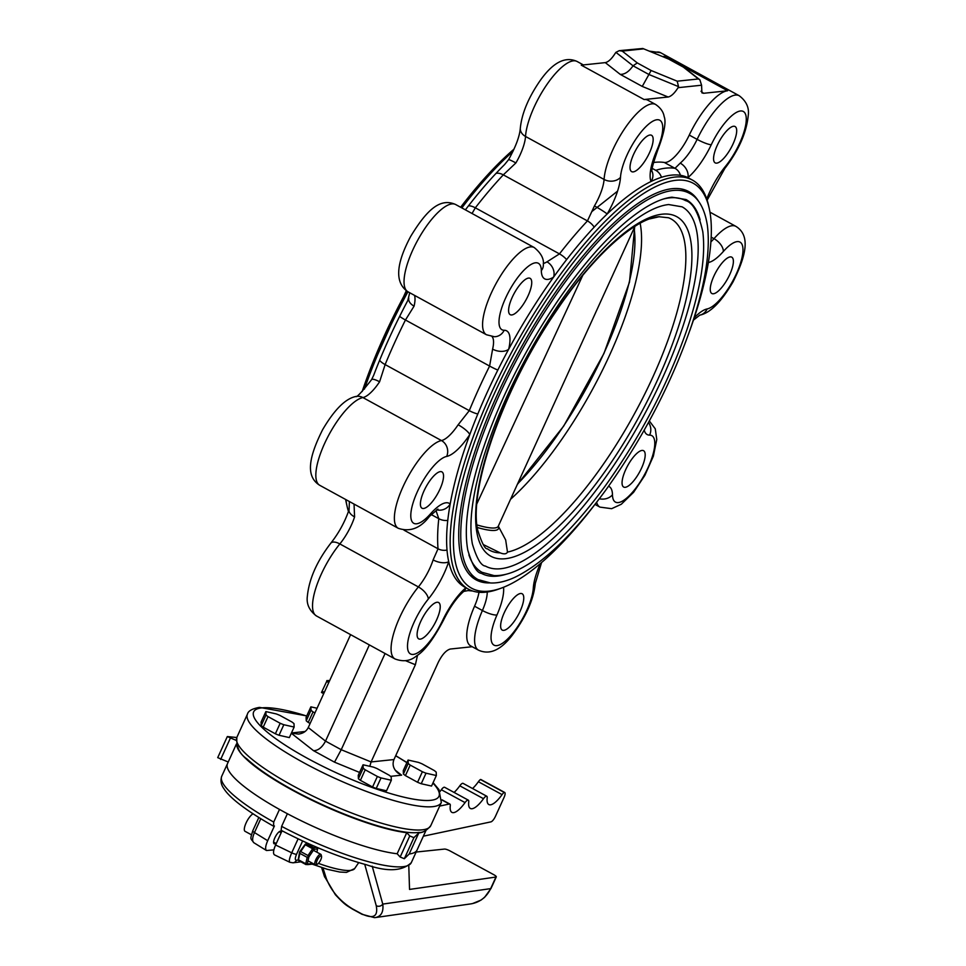 <?xml version="1.0" encoding="UTF-8"?>
<svg xmlns="http://www.w3.org/2000/svg" width="966" height="966" viewBox="0 0 966 966"><rect width="100%" height="100%" fill="white"/><g stroke="black" fill="none" stroke-linecap="round" stroke-linejoin="round"><path stroke-width="1.45" d="M316.884 852.181L317.597 848.921L314.022 849.356L308.879 856.951L307.309 864.111L310.883 863.664L306.029 864.606L298.711 860.634L298.47 859.8L305.775 863.773L307.188 857.361L299.883 853.389L298.47 859.8M305.316 844.767L300.704 851.565L308.021 855.538L312.622 848.74L305.316 844.767L305.425 844.03L306.403 843.777L313.709 847.737L316.788 847.291M308.251 843.547L306.403 843.777M310.883 863.664L311.511 862.735M298.168 859.982L299.593 851.903L305.425 844.03M308.879 856.951L308.021 855.538M314.022 849.356L313.709 847.737M312.622 848.74L313.588 848.474M317.597 848.921L316.908 847.351M307.188 857.361L308.033 856.685M307.309 864.111L305.775 863.773M299.883 853.389L299.593 851.903M299.871 852.253L300.704 851.565M251.389 834.769L245.038 831.315A10.058 3.152 -61.5 0 1 246.101 822.923A10.058 3.152 -61.5 0 1 253.032 813.831M317.271 864.22L315.858 864.715A5.917 1.86 -61.5 0 1 315.158 864.715A5.917 1.86 -61.5 0 1 316.051 859.209A5.917 1.86 -61.5 0 1 320.386 854.246A5.917 1.86 -61.5 0 1 320.809 854.318A5.917 1.86 -61.5 0 1 321.183 854.898L321.533 856.359A4.733 1.485 -61.5 0 1 320.277 860.766A4.733 1.485 -61.5 0 1 317.271 864.22A4.733 1.485 -61.5 0 1 317.09 860.513A4.733 1.485 -61.5 0 1 320.893 855.84A4.733 1.485 -61.5 0 1 321.533 856.359M273.221 826.002C243.239 809.049 228.809 796.515 224.064 788.896C221.045 784.911 220.272 780.685 221.745 776.217L227.517 763.575A104.171 21.65 24.5 0 0 279.488 809.423L273.716 822.066L273.571 826.063L274.416 825.954L267.691 840.71C265.457 845.914 265.046 849.186 266.471 850.515L273.861 849.887M281.625 826.365A104.171 21.65 24.5 0 0 411.323 862.614C402.387 871.284 387.451 872.008 366.525 864.799C339.573 857.458 311.112 845.962 281.13 830.301L281.625 826.365L287.385 813.722A104.171 21.65 24.5 0 0 397.159 853.763L400.165 857.023L404.319 858.726L409.198 854.004A104.171 21.65 24.5 0 0 417.083 849.971A104.171 21.65 24.5 0 1 409.198 854.004L418.797 832.933A104.171 21.65 24.5 0 0 424.895 830.965M281.396 832.269A7.1 2.234 118.5 0 0 280.889 831.267A7.1 2.234 118.5 0 0 280.369 831.183A7.1 2.234 118.5 0 0 274.839 837.836A7.1 2.234 118.5 0 0 274.103 843.753A7.1 2.234 118.5 0 0 275.745 843.294M300.933 861.829L293.024 862.807L289.885 862.3L274.477 854.862C272.931 853.654 273.293 850.37 275.588 845.008L282.06 830.796M364.725 864.316L376.245 905.697A4.733 4.311 -15.6 0 0 382.765 904.091C383.695 911.952 381.196 916.456 375.255 917.579L470.913 903.874C479.873 902.316 486.466 897.233 490.668 888.623A4.733 0.99 24.5 0 0 491.006 888.454L496.295 876.862A4.733 0.99 24.5 0 1 495.956 877.043L409.536 889.42L408.787 865.922M496.295 876.862A4.733 0.99 24.5 0 0 493.747 874.677L450.192 851.01A4.733 0.99 24.5 0 0 444.505 849.078L416.141 852.048M472.567 788.522A23.679 7.426 118.5 0 0 478.375 781.736A5.917 1.86 -61.5 0 1 480.464 779.526A5.917 1.86 -61.5 0 1 480.983 779.586L504.687 792.458A5.917 1.86 -61.5 0 1 504.071 797.385L495.437 816.342A5.917 1.86 -61.5 0 1 490.909 821.873L423.362 836.182M440.073 791.432A23.679 7.426 118.5 0 0 441.341 789.729A5.917 1.86 -61.5 0 1 444.626 787.29L468.329 800.162A5.917 1.86 -61.5 0 1 468.739 801.828A23.679 7.426 -61.5 0 0 470.345 808.457A23.679 7.426 -61.5 0 0 483.495 798.701A5.917 1.86 -61.5 0 1 486.792 796.25A5.917 1.86 -61.5 0 1 487.19 797.916A23.679 7.426 -61.5 0 0 488.808 804.545A23.679 7.426 -61.5 0 0 502.079 794.62A5.917 1.86 -61.5 0 1 504.167 792.41A5.917 1.86 -61.5 0 1 504.687 792.458M454.105 792.434A23.679 7.426 118.5 0 0 459.804 785.817A5.917 1.86 -61.5 0 1 463.088 783.378L486.792 796.25M442.054 800.053L449.359 804.026A5.917 1.86 -61.5 0 1 449.878 804.074A5.917 1.86 -61.5 0 1 450.277 805.741A23.679 7.426 -61.5 0 0 451.895 812.37A23.679 7.426 -61.5 0 0 465.044 802.601A5.917 1.86 -61.5 0 1 468.329 800.162M449.359 804.026L439.687 806.079M480.464 779.526L504.167 792.41M267.691 840.71L254.469 832.547C252.259 837.776 252.041 841.157 253.829 842.714L253.853 842.726C250.061 837.522 250.146 840.009 252.742 830.832A4.733 0.99 -155.5 0 0 254.469 832.547L260.772 818.733M289.872 862.3C288.786 861.31 289.414 858.146 291.732 852.809L275.588 845.008M322.982 867.999L326.339 878.577C331.253 890.99 339.887 901.049 352.24 908.728L361.767 913.908A4.733 1.485 118.5 0 0 362.057 914.307L374.554 917.664M326.339 878.577A4.733 4.275 162.4 0 1 324.371 876.247L335.395 894.745C345.466 905.371 345.913 904.937 352.518 909.127L362.057 914.307M293.024 862.807A4.733 4.383 -97 0 0 296.393 860.259L298.204 860.03M236.791 737.517L227.324 736.563L236.078 740.342M236.73 745.221A104.171 21.65 24.5 0 0 302.008 795.272A104.171 21.65 24.5 0 0 406.758 832.68L409.765 835.952L413.919 837.655L418.797 832.933M236.392 744.074L227.517 763.575A104.171 21.65 24.5 0 0 286.95 813.493A104.171 21.65 24.5 0 0 397.159 853.763L406.758 832.68M228.23 762.005L217.724 757.634L227.324 736.563M641.581 468.039A20.721 6.75 -61.3 0 1 623.674 487.045A20.721 6.75 -61.3 0 1 627.707 465.636A20.721 6.75 -61.3 0 1 643.573 450.699A20.721 6.75 -61.3 0 1 641.581 468.039M729.777 274.501A20.721 6.75 -61.3 0 1 711.87 293.507A20.721 6.75 -61.3 0 1 715.903 272.098A20.721 6.75 -61.3 0 1 731.769 257.173A20.721 6.75 -61.3 0 1 729.777 274.501M733.085 143.862A20.721 6.75 -61.3 0 1 715.178 162.868A20.721 6.75 -61.3 0 1 719.211 141.459A20.721 6.75 -61.3 0 1 735.066 126.522A20.721 6.75 -61.3 0 1 733.085 143.862M593.909 505.786A230.826 75.155 -61.3 0 1 501.028 588.222L498.239 589.224A233.192 75.916 -61.3 0 1 468.462 589.175L464.924 587.243A233.192 75.916 -61.3 0 1 448.719 561.657A233.192 75.916 -61.3 0 1 447.017 550.077A233.192 75.916 -61.3 0 1 447.765 520.433A233.192 75.916 -61.3 0 1 450.18 504.023A233.192 75.916 -61.3 0 1 469.778 434.591A233.192 75.916 -61.3 0 1 477.808 414.016A233.192 75.916 -61.3 0 1 497.816 370.087A233.192 75.916 -61.3 0 1 508.684 349.221A233.192 75.916 -61.3 0 1 553.578 277.121A233.192 75.916 -61.3 0 1 566.631 259.6A233.192 75.916 -61.3 0 1 594.199 227.131A233.192 75.916 -61.3 0 1 607.143 214.029A233.192 75.916 -61.3 0 1 651.036 181.511A233.192 75.916 -61.3 0 1 661.481 177.297A233.192 75.916 -61.3 0 1 680.426 175.305A233.192 75.916 -61.3 0 1 687.889 177.635A233.192 75.916 -61.3 0 1 688.867 178.142L692.405 180.074A233.192 75.916 -61.3 0 1 708.476 205.142L709.141 208.04A230.826 75.155 -61.3 0 1 689.76 330.686M649.55 152.628A20.721 6.75 -61.3 0 1 631.643 171.634A20.721 6.75 -61.3 0 1 635.676 150.225A20.721 6.75 -61.3 0 1 651.543 135.288A20.721 6.75 -61.3 0 1 649.55 152.628M528.124 295.681A20.721 6.75 -61.3 0 1 510.217 314.687A20.721 6.75 -61.3 0 1 514.25 293.278A20.721 6.75 -61.3 0 1 530.117 278.341A20.721 6.75 -61.3 0 1 528.124 295.681M439.928 489.219A20.721 6.75 -61.3 0 1 422.021 508.225A20.721 6.75 -61.3 0 1 426.054 486.816A20.721 6.75 -61.3 0 1 441.909 471.879A20.721 6.75 -61.3 0 1 439.928 489.219M436.62 619.858A20.721 6.75 -61.3 0 1 418.713 638.864A20.721 6.75 -61.3 0 1 422.746 617.455A20.721 6.75 -61.3 0 1 438.612 602.53A20.721 6.75 -61.3 0 1 436.62 619.858M348.472 511.485A233.192 75.916 -61.3 0 1 347.132 506.51L346.468 503.612A230.826 75.155 -61.3 0 1 345.647 499.47M362.178 391.508A230.826 75.155 -61.3 0 1 406.686 290.995M460.637 207.255A230.826 75.155 -61.3 0 1 514.045 149.102M501.028 588.222A230.826 75.155 -61.3 0 1 516.472 349.62A230.826 75.155 -61.3 0 1 709.141 208.04M489.653 582.921A221.359 72.064 -61.3 0 1 476.105 579.878A221.359 72.064 -61.3 0 1 519.177 351.105A221.359 72.064 -61.3 0 1 688.673 191.534A221.359 72.064 -61.3 0 1 698.551 201.302M350.598 634.65L308.263 727.555L325.518 741.115L341.227 749.713L371.089 761.945L415.392 664.741L417.541 655.19M472.229 646.725L450.325 649.031C446.159 650.19 442.138 654.634 438.262 662.338L393.959 759.554L371.089 761.945L369.821 766.304M540.356 563.589A42.613 13.874 -61.3 0 0 533.304 588.04A37.879 12.329 -61.3 0 1 503.564 642.487A37.879 12.329 -61.3 0 1 496.983 614.944A11.834 2.934 -156.4 0 1 482.408 610.512A49.713 16.181 -61.3 0 0 478.508 650.166L470.647 645.868A49.713 16.181 -61.3 0 1 474.548 606.213L482.408 610.512A30.779 10.022 -61.3 0 0 487.238 592.025M478.979 592.279A30.779 10.022 -61.3 0 1 474.548 606.213M369.362 644.914L325.518 741.115C322.173 747.442 318.176 750.63 313.539 750.691L334.514 762.162L341.227 749.713L385.072 653.511M700.978 91.239L703.586 93.291L727.615 90.768A49.713 16.181 -61.3 0 0 689.265 135.071A30.779 10.022 -61.3 0 1 664.33 162.469L674.993 168.313L680.233 163.133A11.834 8.549 -130.2 0 1 687.889 177.635A42.613 13.874 -61.3 0 0 711.266 144.731A37.879 12.329 -61.3 0 1 744.883 112.962A37.879 12.329 -61.3 0 1 725.478 166.333A42.613 13.874 -61.3 0 0 706.75 198.996M662.616 56.608L664.789 56.378L727.615 90.768M653.354 162.542A236.742 77.075 -61.3 0 1 664.33 162.469M364.436 389.081A233.192 75.916 -61.3 0 1 376.1 358.338A233.192 75.916 -61.3 0 1 407.942 291.756A49.713 16.181 -61.3 0 1 417.614 240.377A49.713 16.181 -61.3 0 1 455.674 204.538L534.222 247.537A49.713 16.181 -61.3 0 0 496.15 283.376A49.713 16.181 -61.3 0 0 486.478 334.755L494.387 336.736A11.834 11.012 89.8 0 0 504.167 330.263A37.879 12.329 -61.3 0 1 512.596 285.03A37.879 12.329 -61.3 0 1 541.322 270.613A11.834 9.72 -0.9 0 0 543.339 265.046C544.184 258.985 541.141 253.152 534.222 247.537M461.857 207.919A233.192 75.916 -61.3 0 1 512.982 151.372M436.692 509.77A11.834 11.157 133.3 0 0 450.18 504.023A42.613 13.874 -61.3 0 0 430.462 513.888A37.879 12.329 -61.3 0 1 412.639 504.361A37.879 12.329 -61.3 0 1 446.678 456.435A42.613 13.874 -61.3 0 0 469.778 434.591A11.834 2.85 33.6 0 0 458.138 424.774L469.283 410.647L385.132 364.58L379.59 381.787A11.834 2.85 33.6 0 0 371.56 379.674L373.649 375.376A233.192 75.916 -61.3 0 1 379.626 360.27A233.192 75.916 -61.3 0 1 399.646 316.353A233.192 75.916 -61.3 0 1 407.773 300.559L409.717 292.734M465.395 209.851A233.192 75.916 -61.3 0 1 468.462 205.855A233.192 75.916 -61.3 0 1 496.017 173.397A233.192 75.916 -61.3 0 1 504.566 164.582L508.563 159.692C515.759 146.723 519.684 136.23 520.312 128.237A11.834 9.189 3.6 0 0 525.528 136.46A30.779 10.022 -61.3 0 1 515.892 162.94L503.298 174.858L587.449 220.924L594.44 205.927A11.834 0.942 -149.7 0 1 607.143 214.029A42.613 13.874 -61.3 0 0 620.486 177.358A37.879 12.329 -61.3 0 1 650.227 122.899A37.879 12.329 -61.3 0 1 656.808 150.454A42.613 13.874 -61.3 0 0 651.036 181.511A11.834 10.819 157.7 0 0 652.243 171.803L652.171 171.634M347.132 506.51A233.192 75.916 -61.3 0 1 345.876 499.603M520.155 611.092A20.721 6.75 -61.3 0 1 502.248 630.098A20.721 6.75 -61.3 0 1 506.281 608.689A20.721 6.75 -61.3 0 1 522.135 593.752A20.721 6.75 -61.3 0 1 520.155 611.092M465.878 587.775A42.613 13.874 -61.3 0 0 442.525 620.655A37.879 12.329 -61.3 0 1 408.896 652.436A37.879 12.329 -61.3 0 1 428.3 599.065A42.613 13.874 -61.3 0 0 448.719 561.657A11.834 5.639 18 0 1 433.118 559.906L438.033 548.785L403.933 530.117M354.051 504.083L354.582 516.919A30.779 10.022 -61.3 0 1 339.839 543.93L418.375 586.93A30.779 10.022 -61.3 0 0 433.118 559.906M431.186 514.528L438.793 518.694L436.052 510.76M414.486 295.342A30.779 10.022 -61.3 0 1 414.076 306.137L405.454 320L489.605 366.066L492.612 349.124A11.834 7.221 -166.7 0 0 508.684 349.221A42.613 13.874 -61.3 0 0 504.167 330.263M541.322 270.613A42.613 13.874 -61.3 0 0 553.578 277.121A11.834 9.672 57.9 0 0 546.973 261.846L559.471 253.889L475.32 207.823L472.048 213.498M703.586 93.291L701.92 92.869L701.57 85.213L678.084 87.677L678.53 86.626L648.91 74.491L633.032 65.797L615.91 52.345L615.245 53.275C611.683 58.866 608.363 61.981 605.284 62.621L581.254 65.145L644.093 99.534A49.713 16.181 -61.3 0 1 647.8 100.186L655.648 104.485A49.713 16.181 -61.3 0 0 625.376 127.621A49.713 16.181 -61.3 0 0 604.076 179.447A30.779 10.022 -61.3 0 1 594.44 205.927M468.462 589.175A233.192 75.916 -61.3 0 1 481.346 415.948A233.192 75.916 -61.3 0 1 692.405 180.074M678.084 87.677C674.522 93.267 671.201 96.383 668.122 97.011L642.257 86.421L620.232 74.37L605.284 62.621M644.093 99.534L668.122 97.011M326.87 681.054L321.485 692.465L323.695 693.685M329.491 680.958L326.677 681.066L328.887 682.286M322.39 691.378L324.274 692.405M326.858 681.573L328.742 682.612M326.906 680.571L329.116 681.779M328.174 680.438L329.418 681.127M321.714 691.97L323.924 693.177M321.883 691.958L323.96 693.093M615.91 52.345L619.242 50.667L622.225 51.101L637.294 62.935L633.032 65.797C628.999 71.665 624.724 74.527 620.232 74.37M637.294 62.935L651.132 70.506L642.257 86.421M651.132 70.506L677.202 81.192L698.43 78.958L699.879 79.804L701.57 85.213M669.643 59.481L642.801 48.481L669.643 59.481L683.36 67.125L669.523 59.554M619.242 50.667L642.801 48.481M699.879 79.804L683.952 67.318M677.202 81.192L678.53 86.626M515.892 162.94A11.834 0.942 -149.7 0 0 508.563 159.692M414.076 306.137A11.834 7.221 -166.7 0 1 408.799 298.12M349.39 501.523L349.1 509.637A11.834 5.639 18 0 0 354.582 516.919M465.902 587.775A11.834 8.549 49.8 0 1 463.728 591.421L468.16 590.564M395.179 770.143L401.602 775.179L397.968 773.078C393.391 769.081 392.051 764.577 393.959 759.554M291.37 733.134L298.47 734.075C303.131 733.46 306.391 731.286 308.263 727.555M483.278 544.558L500.171 552.854C503.974 554.375 506.413 554.122 507.488 552.093L505.665 539.946L498.311 526.168M640.144 223.279A182.526 59.421 -61.3 0 1 510.579 499.253M682.093 206.833A204.78 66.666 -61.3 0 1 642.245 418.471A204.78 66.666 -61.3 0 1 485.439 566.088C481.056 565.738 476.709 558.372 472.386 543.967C468.558 523.246 472.314 494.206 483.652 456.846C499.917 405.66 524.635 355.283 557.793 305.727C580.699 272.158 603.207 246.089 625.304 227.529C642.462 213.426 656.916 205.77 668.641 204.55L682.093 206.833M663.69 198.948A211.88 68.984 -61.3 0 1 669.716 197.861A211.88 68.984 -61.3 0 1 685.51 200.602C692.731 202.353 698.49 212.713 702.789 231.695C705.868 256.352 700.628 288.858 687.08 329.225C667.892 384.432 640.47 436.874 604.813 486.538C573.562 529.042 544.607 556.839 517.957 569.928C509.299 574.009 501.33 575.893 494.061 575.591L482.022 572.319A211.88 68.984 -61.3 0 1 468.884 554.822M506.124 574.251A213.063 69.371 -61.3 0 1 481.454 573.357C476.866 572.971 472.314 565.279 467.822 550.258C463.837 528.68 467.749 498.456 479.534 459.611C496.452 406.372 522.159 353.979 556.645 302.443C580.469 267.522 603.871 240.413 626.862 221.093C644.72 206.422 659.766 198.441 672.01 197.185L686.077 199.564A213.063 69.371 -61.3 0 1 700.108 219.85M498.299 526.192A44.979 9.346 -155.5 0 1 477.276 527.472M582.715 275.467L476.926 503.66M312.066 864.159L307.599 864.63A22.399 4.661 -155.5 0 1 307.103 864.473M294.147 727.06L289.341 737.589L279.029 735.259A17.05 3.538 -155.5 0 1 275.37 733.798L280.176 723.268A17.05 3.538 -155.5 0 0 283.823 724.729L294.147 727.06L294.002 723.655A17.05 3.538 -155.5 0 0 291.998 722.025L279.838 715.371A17.05 3.538 -155.5 0 0 276.179 713.91L265.867 711.58L266.012 714.973A17.05 3.538 -155.5 0 0 268.017 716.603L280.176 723.268M279.029 735.259L283.823 724.729M275.37 733.798L263.211 727.144L268.017 716.603M263.211 727.144A17.05 3.538 -155.5 0 1 261.218 725.514L266.012 714.973M261.218 725.514L261.061 722.109L265.867 711.58M310.122 723.462L308.226 722.411L313.032 711.882A17.05 3.538 -155.5 0 1 311.028 710.252L306.234 720.781L306.089 717.388L310.883 706.846L311.028 710.252M308.226 722.411A17.05 3.538 -155.5 0 1 306.234 720.781M313.032 711.882L314.928 712.92M317.065 708.247L310.883 706.846M436.354 775.529L431.548 786.058L421.236 783.74A17.05 3.538 -155.5 0 1 417.578 782.279L422.384 771.737A17.05 3.538 -155.5 0 0 426.03 773.198L436.354 775.529L436.197 772.136A17.05 3.538 -155.5 0 0 434.205 770.494L422.045 763.84A17.05 3.538 -155.5 0 0 418.387 762.379L408.075 760.049L408.22 763.442A17.05 3.538 -155.5 0 0 410.224 765.084L422.384 771.737M421.236 783.74L426.03 773.198M417.578 782.279L405.418 775.613L410.224 765.084M405.418 775.613A17.05 3.538 -155.5 0 1 403.414 773.983L408.22 763.442M403.414 773.983L403.269 770.59L408.075 760.049M391.327 780.25L386.533 790.792L376.221 788.461A17.05 3.538 -155.5 0 1 372.562 787L377.368 776.471A17.05 3.538 -155.5 0 0 381.015 777.932L391.327 780.25L391.182 776.857A17.05 3.538 -155.5 0 0 389.189 775.227L377.03 768.562A17.05 3.538 -155.5 0 0 373.371 767.113L363.059 764.782L363.204 768.175A17.05 3.538 -155.5 0 0 365.208 769.805L377.368 776.471M376.221 788.461L381.015 777.932M372.562 787L360.403 780.347L365.208 769.805M360.403 780.347A17.05 3.538 -155.5 0 1 358.398 778.717L363.204 768.175M358.398 778.717L358.253 775.312L363.059 764.782M221.745 776.217A104.171 21.65 24.5 0 0 273.716 822.066M298.096 838.838L291.732 852.809A4.733 0.99 24.5 0 0 296.55 854.27L302.612 840.963M296.55 854.27C294.968 858.086 294.92 860.078 296.393 860.259M495.956 877.043L490.668 888.623L382.765 904.091L372.224 866.212M483.495 798.701L459.804 785.817M465.044 802.601L441.341 789.729M502.079 794.62L478.375 781.736M361.767 913.908C373.419 919.27 378.249 916.529 376.245 905.697M318.418 863.375A55.11 11.459 24.5 0 0 354.643 868.603L346.456 872.383L339.742 872.032L327.438 869.34L310.835 863.689M413.919 837.655L404.319 858.726M230.258 738.374L220.646 759.445M409.765 835.952L400.165 857.023M608.544 486.272A42.613 13.874 -61.3 0 1 612.468 494.773A37.879 12.329 -61.3 0 0 641.183 480.368A37.879 12.329 -61.3 0 0 649.611 435.123A42.613 13.874 -61.3 0 1 644.237 430.111M694.192 317.85A42.613 13.874 -61.3 0 1 707.112 308.951A37.879 12.329 -61.3 0 0 741.139 261.025A37.879 12.329 -61.3 0 0 723.329 251.498A42.613 13.874 -61.3 0 1 708.356 262.523M405.563 660.708L415.392 664.741M652.255 168.41L655.757 170.33A11.834 10.602 72.5 0 1 661.481 177.297M680.426 175.305A11.834 11.121 99.1 0 0 674.993 168.313A236.742 77.075 118.7 0 0 655.757 170.33M689.265 135.071L697.114 139.37A30.779 10.022 -61.3 0 1 680.233 163.133M503.552 587.268A42.613 13.874 -61.3 0 1 496.983 614.944M447.765 520.433A11.834 8.779 -173.7 0 1 438.793 518.694A236.742 77.075 118.7 0 0 438.033 548.785A11.834 10.034 175.2 0 0 447.017 550.077M379.59 381.787A30.779 10.022 -61.3 0 1 362.914 397.569A11.834 10.795 -101.2 0 0 356.019 396.458C345.587 398.475 334.465 409.536 322.656 429.629C308.879 457.075 305.244 476.359 319.734 485.294A49.713 16.181 -61.3 0 1 326.375 439.759A49.713 16.181 -61.3 0 1 362.914 397.569L441.45 440.556A49.713 16.181 -61.3 0 0 404.911 482.759A49.713 16.181 -61.3 0 0 398.282 528.293C410.043 532.242 420.464 528.269 429.508 516.351L437.972 509.082M458.138 424.774A30.779 10.022 -61.3 0 1 441.45 440.556A11.834 10.795 -101.2 0 1 446.678 456.435M379.626 360.27A11.834 3.598 -157.6 0 0 385.132 364.58A236.742 77.075 -61.3 0 1 405.454 320A11.834 1.292 -153.5 0 1 399.646 316.353M497.816 370.087A11.834 1.292 -153.5 0 1 489.605 366.066A236.742 77.075 118.7 0 0 469.283 410.647A11.834 3.598 -157.6 0 0 477.808 414.016M492.032 336.579A30.779 10.022 -61.3 0 1 492.612 349.124M546.973 261.846A30.779 10.022 -61.3 0 1 543.278 263.428M468.462 205.855A11.834 4.951 -142.2 0 1 475.32 207.823A236.742 77.075 -61.3 0 1 503.298 174.858A11.834 6.943 43.2 0 0 496.017 173.397M594.199 227.131A11.834 6.943 -136.8 0 0 587.449 220.924A236.742 77.075 118.7 0 0 559.471 253.889A11.834 4.951 -142.2 0 1 566.631 259.6M520.312 128.237C521.749 113.626 528.317 97.808 540.018 80.782C552.878 62.44 565.243 56.016 577.113 61.486A49.713 16.181 -61.3 0 0 546.828 84.634A49.713 16.181 -61.3 0 0 525.528 136.46L604.076 179.447A11.834 9.189 3.6 0 0 620.486 177.358M653.68 52.937A49.713 16.181 -61.3 0 1 660.635 52.719L739.183 95.706A49.713 16.181 -61.3 0 0 697.114 139.37A11.834 1.98 25.4 0 0 711.266 144.731M711.181 237.141L713.983 238.674A30.779 10.022 -61.3 0 1 710.904 241.874M723.329 251.498A11.834 6.388 41.5 0 0 713.983 238.674A49.713 16.181 -61.3 0 1 735.875 226.358L709.974 212.17M594.996 504.409L599.934 507.114A49.713 16.181 -61.3 0 1 596.638 502.296M316.437 615.946A49.713 16.181 -61.3 0 1 339.839 543.93A11.834 5.554 -140.8 0 0 330.783 543.206C316.848 561.355 309.035 579.081 307.333 596.396C306.331 604.088 309.361 610.597 316.437 615.946L394.973 658.933A49.713 16.181 -61.3 0 1 418.375 586.93A11.834 5.554 -140.8 0 1 428.3 599.065M622.225 51.101L643.453 48.868M698.43 78.958L683.36 67.125M422.178 829.854A106.538 22.146 24.5 0 0 430.764 825.664C426.658 830.651 422.649 832.897 418.749 832.414C400.202 835.385 345.743 818.19 295.765 791.54C274.103 779.876 257.813 769.008 246.922 758.914C239.544 753.915 236.187 746.718 236.875 737.3A106.538 22.146 24.5 0 0 308.408 793.883A106.538 22.146 24.5 0 0 422.178 829.854M430.764 825.664L441.329 802.48A106.538 22.146 -155.5 0 1 335.202 778.451A106.538 22.146 -155.5 0 1 247.441 714.128L236.875 737.3M305.087 731.516L291.454 732.952M401.602 775.179L390.602 776.338M334.514 762.162L359.569 772.438M291.321 733.242L313.539 750.691M432.913 783.052A101.804 21.155 -155.5 0 1 343.534 776.036A101.804 21.155 -155.5 0 1 261.871 707.873A101.804 21.155 -155.5 0 1 306.705 716.023M395.674 755.798A101.804 21.155 -155.5 0 1 406.867 762.681M655.648 104.485C663.932 110.148 663.956 116.282 664.21 116.705C666.298 122.139 664.173 133.175 657.834 149.827A11.834 2.934 -156.4 0 1 656.808 150.454M739.183 95.706C746.247 101.056 749.29 107.564 748.276 115.256C746.573 132.571 738.761 150.298 724.826 168.446A11.834 5.554 -140.8 0 0 725.478 166.333M430.462 513.888A11.834 6.388 41.5 0 1 429.508 516.351M735.875 226.358C750.365 235.281 746.73 254.565 732.952 282.024C721.143 302.116 710.022 313.177 699.601 315.194L699.77 315.145A11.834 10.795 -101.2 0 0 707.112 308.951M442.525 620.655A11.834 1.98 25.4 0 0 443.406 620.353C449.927 607.216 456.701 597.58 463.728 591.421M471.456 590.564A11.834 11.121 99.1 0 1 468.22 590.576L472.772 591.035M648.488 422.48A11.834 11.012 89.8 0 1 649.611 435.123M599.343 498.746A11.834 9.72 -0.9 0 0 612.468 494.773M533.304 588.04A11.834 9.189 3.6 0 0 535.297 583.404L541.564 562.55M500.171 552.854A188.865 61.486 -61.3 0 1 487.347 548.773C485.101 549.304 481.913 543.206 477.796 530.467C468.003 489.472 504.264 386.183 556.609 310.533C593.172 255.7 635.628 218.207 658.848 216.734L668.544 217.773A188.865 61.486 -61.3 0 1 647.896 387.632A188.865 61.486 -61.3 0 1 507.488 552.093M662.278 214.174A193.562 63.019 -61.3 0 1 608.906 465.841A193.562 63.019 -61.3 0 1 480.114 479.365A193.562 63.019 -61.3 0 1 662.278 214.174M689.482 193.333C695.737 196.412 704.142 204.587 707.39 225.561C710.59 251.16 705.144 284.934 691.052 326.894C671.116 384.299 642.607 438.805 605.537 490.426C573.043 534.609 542.964 563.504 515.276 577.1C506.293 581.327 498.021 583.295 490.499 582.969L478.049 579.588A220.176 71.677 -61.3 0 1 509.577 373.613A220.176 71.677 -61.3 0 1 673.073 190.483A220.176 71.677 -61.3 0 1 689.482 193.333L681.585 188.998M634.964 226.298L498.275 526.229A43.796 9.105 -155.5 0 1 476.95 524.912M517.595 483.857A177.382 57.755 118.7 0 0 634.094 228.193M273.583 842.123L276.252 843.572M308.021 860.839L315.158 864.715M279.234 831.726L281.166 832.764M313.395 850.285L320.809 854.318M411.323 862.614L425.97 830.47M449.878 804.074L442.078 799.848M266.471 850.515L253.829 842.714M258.816 817.526L252.742 830.832M321.618 867.565L324.371 876.247M354.643 868.603L358.712 862.614M491.006 888.454L484.594 897.342L481.044 900.083L472.483 903.596M319.734 485.294L398.282 528.293M455.674 204.538C440.436 197.607 427.165 209.296 410.743 236.308C395.674 264.479 394.744 282.966 407.93 291.756L486.478 334.755M577.113 61.486L583.379 64.927M617.576 191.123L591.977 211.482M306.765 715.903L259.456 707.378C252.223 708.682 248.214 710.928 247.441 714.128M441.329 802.48L438.95 789.596L433.106 782.641M406.94 762.548L395.722 755.678M371.56 379.674C361.815 392.099 356.587 397.714 355.838 396.507M649.176 51.101L660.635 52.719M349.1 509.637C344.934 521.845 338.825 533.039 330.783 543.206M657.834 149.827C652.738 164.401 650.879 171.743 652.255 171.851M543.315 265.916L543.339 265.046M724.826 168.446L707.136 200.167M699.77 315.145L693.431 320.144M394.973 658.933C403.208 662.036 410.345 661.07 416.382 656.035C424.364 651.241 433.372 639.347 443.406 620.353M649.333 420.935L655.274 428.832L656.771 439.482L653.378 456.121L644.877 475.344L633.599 492.298L621.295 504.252L611.635 508.684L599.934 507.114M478.508 650.166C489.472 655.153 500.666 650.251 512.089 635.447C525.915 617.02 533.655 599.669 535.297 583.404M365.86 380.966L406.275 290.718M460.625 207.243L461.7 205.867M478.049 579.588L470.14 575.265M649.925 218.847L659.392 216.686M517.293 484.497L563.733 426.03L603.991 353.387L629.494 282.084L634.686 226.925"/></g></svg>
